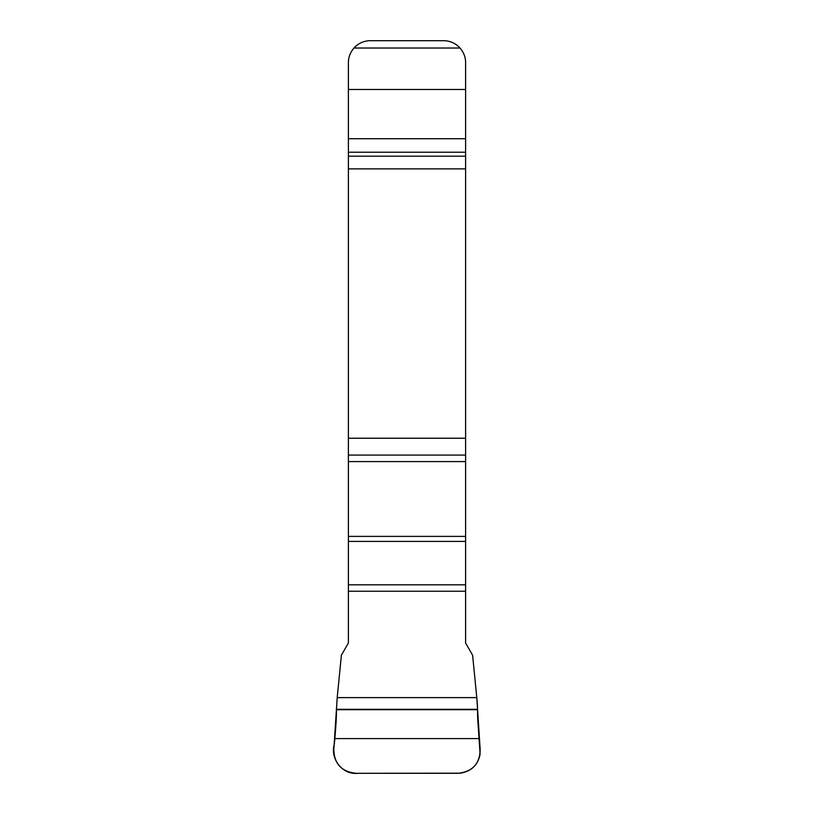 <?xml version="1.0" encoding="UTF-8"?>
<svg xmlns="http://www.w3.org/2000/svg" width="814" height="814" viewBox="0 0 814 814"><rect width="100%" height="100%" fill="white"/><g stroke="black" fill="none" stroke-linecap="round" stroke-linejoin="round"><path stroke-width="1.22" d="M460.012 48.026L353.988 48.026A21.978 21.978 0 0 1 370.37 40.7L443.63 40.7A21.978 21.978 0 0 1 460.012 48.026C463.705 52.31 465.577 57.194 465.608 62.678L465.608 642.968L472.608 655.239L476.801 697.618L337.2 697.618L333.821 749.623C334.198 763.776 341.554 771.672 355.911 773.3L458.089 773.3C472.446 771.672 479.802 763.776 480.179 749.623L476.801 697.618M337.2 697.618L341.392 655.239L348.392 642.968L348.392 62.678C348.433 57.173 350.305 52.289 353.988 48.026M336.467 709.32L337.2 697.618L476.801 697.618C478.011 709.767 477.218 712.077 477.92 722.089L480.107 754.12C478.032 764.967 471.459 771.316 460.378 773.178L358.15 773.3C342.226 775.162 329.996 758.699 334.33 744.098C335.775 729.13 336.497 717.541 336.467 709.32L477.533 709.32M465.608 584.828L348.392 584.828M465.608 591.218L348.392 591.218M465.608 541.402L348.392 541.402M465.608 536.395L348.392 536.395M465.608 461.579L348.392 461.579M465.608 455.087L348.392 455.087M465.608 438.227L348.392 438.227M465.608 168.864L348.392 168.864M465.608 156.186L348.392 156.186M465.608 152.228L348.392 152.228M465.608 138.716L348.392 138.716M465.608 89.469L348.392 89.469M479.171 738.583L334.829 738.583M477.523 709.696L336.477 709.696"/></g></svg>
